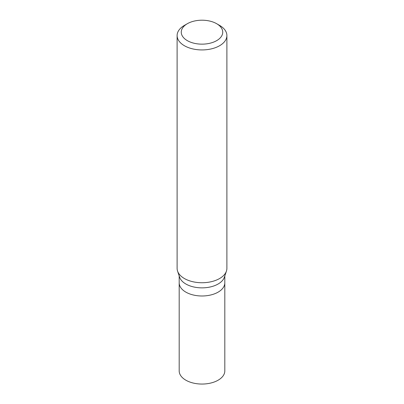 <?xml version="1.0" encoding="UTF-8"?>
<svg xmlns="http://www.w3.org/2000/svg" width="404" height="404" viewBox="0 0 404 404"><rect width="100%" height="100%" fill="white"/><g stroke="black" fill="none" stroke-linecap="round" stroke-linejoin="round"><path stroke-width="0.61" d="M179.184 275.947L179.184 370.882A22.816 13.17 0 0 0 193.269 383.053A22.816 13.17 0 0 0 218.135 380.194A22.816 13.17 0 0 0 224.816 370.882L224.816 282.815A22.816 13.17 180 0 1 218.135 292.132A22.816 13.17 180 0 1 193.269 294.986A22.816 13.17 180 0 1 179.184 282.815A22.816 13.17 0 0 0 193.269 294.986A22.816 13.17 0 0 0 218.135 292.132A22.816 13.17 0 0 0 224.816 282.815L224.816 275.947M226.437 271.089L224.402 277.184A22.816 13.17 180 0 1 218.135 284.002A22.816 13.17 180 0 1 195.314 287.284A22.816 13.17 180 0 1 179.598 277.184L177.563 271.089A24.891 14.372 0 0 0 194.708 282.108A24.891 14.372 0 0 0 219.599 278.528A24.891 14.372 0 0 0 226.437 271.089A24.891 14.372 0 0 0 226.891 268.367L226.891 35.562A24.891 14.372 180 0 1 219.599 45.723A24.891 14.372 180 0 1 192.476 48.839A24.891 14.372 180 0 1 177.109 35.562A24.891 14.372 180 0 1 184.401 25.401L187.335 23.71A20.74 11.974 180 0 1 216.665 23.71A20.74 11.974 180 0 1 216.665 40.642A20.74 11.974 180 0 1 187.335 40.642A20.74 11.974 180 0 1 187.335 23.71L184.401 25.401M177.109 35.562L177.109 268.367A24.891 14.372 0 0 0 177.563 271.089M216.665 23.71L219.599 25.401A24.891 14.372 180 0 1 226.891 35.562"/></g></svg>
